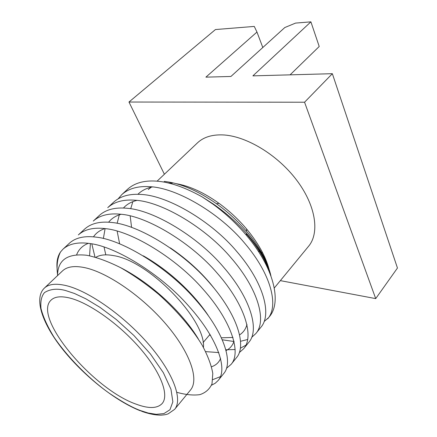 <?xml version="1.0" encoding="UTF-8"?>
<svg xmlns="http://www.w3.org/2000/svg" width="437" height="437" viewBox="0 0 437 437"><rect width="100%" height="100%" fill="white"/><g stroke="black" fill="none" stroke-linecap="round" stroke-linejoin="round"><path stroke-width="0.66" d="M252.903 75.863L332.349 73.689L397.457 268.028L375.711 298.613L304.562 102.22L128.97 102.029L215.446 29.552L254.268 26.422L256.967 32.054L205.898 77.147L230.927 76.464L284.793 27.547L295.559 23.09L310.898 21.85L252.903 75.863M332.349 73.689L304.562 102.22M128.97 102.029L164.388 174.248M280.346 280.63L375.711 298.613M256.967 32.054L262.806 47.513M157.118 181.142L197.502 142.833C203.396 137.267 211.65 134.618 222.269 134.886C245.479 135.579 277.14 154.381 296.439 179.864C315.825 205.335 319.884 232.834 308.588 246.25L274.294 287.994M262.604 252.706L261.435 252.296M259.698 251.657L258.185 251.067M310.898 21.85L319.218 46.491L290.102 74.842M148.247 189.56L151.262 187.183M167.945 182.923L172.342 183.152M176.111 183.649C189.532 185.96 203.844 192.526 219.046 203.363C229.283 210.831 238.493 219.401 246.67 229.086C258.092 242.879 265.543 256.197 269.028 269.039M270.929 275.884C268.149 263.123 259.982 248.915 246.424 233.254C236.881 222.471 225.885 212.753 213.436 204.095L202.222 196.934L212.972 204.161C225.317 213.18 236.433 223.525 246.31 235.193C273.868 267.542 282.067 302.175 269.334 316.749L267.706 318.781C278.997 306.009 271.268 274.141 244.512 243.005C220.002 213.376 176.767 187.861 150.033 186.703C138.032 185.867 128.62 188.5 121.797 194.607L118.165 198.802M268.465 317.775L264.134 321.523M164.214 181.404C180.263 183.152 197.671 190.587 216.435 203.708C227.622 211.748 237.657 220.958 246.539 231.326C259.622 246.943 267.712 261.681 270.803 275.534M57.542 274.523C56.406 265.745 57.394 258.229 60.508 251.98L62.999 249.166C69.133 243.699 78.141 241.83 90.022 243.562C116.428 246.703 161.586 275.01 188.484 305.807C217.763 338.216 228.13 369.478 218.156 380.485L215.222 383.244L211.508 385.21M231.097 364.371L236.444 357.706C246.932 346.017 237.575 314.493 209.241 282.542C183.234 252.165 138.775 224.913 112.222 222.526C100.281 221.138 91.115 223.307 84.712 229.021L78.365 234.909C84.685 229.267 93.813 227.185 105.738 228.671C132.247 231.277 176.914 258.835 203.178 289.332C231.79 321.419 241.437 352.872 231.097 364.371L226.492 368.287M243.66 348.726L248.85 342.258C259.671 330.126 250.969 298.449 223.269 266.816C197.863 236.734 153.884 210.175 127.249 208.291C115.275 207.127 106.005 209.481 99.434 215.359L93.272 221.078C99.773 215.266 109.004 212.994 120.962 214.25C147.564 216.342 191.745 243.185 217.402 273.393C245.37 305.157 254.339 336.774 243.66 348.726L239.285 352.61M255.853 333.535L260.9 327.253C272.027 314.711 263.953 282.903 236.854 251.586C212.021 221.794 168.518 195.907 141.817 194.492C129.822 193.536 120.459 196.071 113.729 202.096L107.742 207.651C114.412 201.686 123.737 199.223 135.721 200.266C162.4 201.878 206.1 228.043 231.173 257.961C258.518 289.403 266.854 321.162 255.853 333.535L251.685 337.375M247.681 339.494L240.634 341.27M234.079 341.516L222.471 339.822M269.815 272.967C265.794 260.31 257.983 247.298 246.386 233.926M152.458 186.927C146.488 188.129 141.637 190.587 137.901 194.29M132.848 201.654L130.712 208.733M130.166 215.856L131.564 227.3M136.978 200.392C131.329 201.736 126.817 204.281 123.436 208.028M119.509 214.108L117.149 223.296M117.127 231.036L119.623 243.737M209.476 335.042L210.639 335.408M221.564 337.79L232.997 337.457M239.695 334.797C243.376 332.41 245.802 328.952 246.981 324.429M121.142 214.267C115.816 215.752 111.643 218.396 108.627 222.204M105.104 228.595L103.383 238.471M104.022 246.96L105.809 254.842M205.663 351.627L218.855 352.577M226.18 350.512C230.031 348.535 232.642 345.438 234.008 341.215M214.108 288.24C202.249 273.109 187.659 259.654 170.326 247.872M104.946 228.578C99.931 230.206 96.102 232.959 93.458 236.849M90.399 243.617L89.569 255.754M211.546 366.752C215.933 365.272 218.953 362.481 220.614 358.384M208.028 315.159C193.072 292.954 169.452 270.64 143.336 255.831M88.372 243.333C82.593 245.561 78.676 249.39 76.622 254.815M198.3 338.888C182.508 312.602 151.65 283.433 120.213 267.46M202.222 196.934C184.736 187.189 169.316 181.912 155.949 181.098C143.937 180.344 134.492 183.048 127.615 189.21L121.797 194.607M225.989 349.786L235.193 349.529M240.394 348.202L245.873 345.192M91.808 243.851L94.976 257.032M212.835 379.627L220.395 376.645M218.156 380.485L223.668 373.624C233.795 362.404 223.739 331.06 194.749 298.788C168.119 268.116 123.168 240.126 96.719 237.215C84.816 235.592 75.759 237.553 69.543 243.092L62.999 249.166M176.876 392.328C185.665 394.764 193.318 395.534 199.829 394.649C205.559 392.792 209.623 389.176 212.011 383.801L212.792 373.477C211.371 365.119 207.761 355.565 201.965 344.815C191.843 328.242 176.592 310.336 158.44 294.123C145.991 283.842 133.411 275.042 120.71 267.728C108.316 261.517 97.03 257.366 86.859 255.279C67.489 253.198 57.711 259.977 57.526 275.627M57.105 268.75C56.422 261.9 57.558 256.306 60.508 251.98M174.614 409.354C182.988 399.631 173.402 372.958 148.782 344.443C124.25 315.94 88.875 291.097 66.315 285.651C56.002 283.203 48.687 284.017 44.372 288.103L62.513 270.896C67.052 266.597 74.514 265.527 84.904 267.684C107.617 272.486 142.588 296.565 166.464 324.735C190.434 352.91 199.283 379.78 190.483 390.033L174.614 409.354L168.125 413.866C166.049 414.451 166.481 414.68 161.138 415.15C155.359 415.177 148.837 413.883 141.566 411.261M70.302 298.171C61.24 295.871 54.838 296.51 51.107 300.088C32.13 317.196 93.272 389.52 136.3 404.214C148.722 408.83 157.347 408.59 162.182 403.493C169.348 395.283 161.084 372.674 140.282 348.546C119.558 324.429 89.661 303.169 70.302 298.171M203.456 347.431C206.138 319.879 148.493 260.507 113.587 255.629C106.022 254.203 100.122 254.755 95.889 257.289M140.195 410.469C132.285 407.568 121.879 401.756 108.966 393.027C91.273 380.409 69.051 359.323 54.013 337.162C47.398 326.373 43.061 316.814 40.996 308.495C40.335 301.301 41.515 295.986 44.541 292.55C50.31 288.961 57.313 288.283 65.539 290.518L74.47 293.478L85.914 298.848L100.029 307.38L116.45 319.638L133.957 335.545L150.426 353.97L163.378 372.739L170.982 389.301L172.85 401.832L169.966 409.753L163.935 413.582L156.288 414.325L148.143 413.014L140.195 410.469M219.046 203.363L216.435 203.708M213.436 204.095L212.972 204.161M246.67 229.086L246.539 231.326M246.424 233.254L246.31 235.193M44.372 288.103C33.398 298.624 42.717 324.773 63.813 350.72C84.925 376.727 115.86 401.215 140.517 410.862M210.028 334.387L203.063 342.613"/></g></svg>
